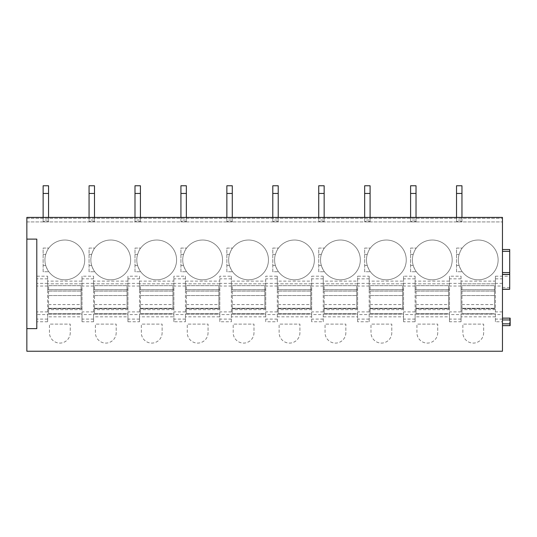 <?xml version="1.0" encoding="UTF-8"?>
<svg xmlns="http://www.w3.org/2000/svg" width="537" height="537" viewBox="0 0 537 537"><rect width="100%" height="100%" fill="white"/><g stroke="black" fill="none" stroke-linecap="round" stroke-linejoin="round"><path stroke-width="0.4" stroke-dasharray="2.69 2.01" d="M502.464 319.951L509.7 319.951L509.7 318.139L502.464 318.139L509.7 318.139L509.7 323.838L509.7 319.951L502.464 319.951L502.464 318.139L502.464 325.644L502.464 318.139L502.464 319.951L510.15 319.951L510.15 318.139M495.409 316.83L461.055 316.83L461.055 314.118L495.409 314.118L461.055 314.118L461.055 308.694L495.409 308.694L495.409 321.757L502.464 321.757L502.464 351.238L26.85 351.238L26.85 217.411L26.85 221.935L26.85 217.411L26.85 221.935L26.85 217.411L502.464 217.411L502.464 289.295L509.7 289.295L509.7 249.51L502.464 249.51L502.464 274.38L502.464 249.51M502.464 321.757L502.464 289.295M510.15 325.644L502.464 325.644L509.7 325.644L509.7 323.838L509.7 325.644L502.464 325.644L510.15 325.644L510.15 319.951M26.85 217.411L502.464 217.411L26.85 217.411M26.85 218.317L502.464 218.317L26.85 218.317M26.85 221.935L502.464 221.935L26.85 221.935M502.464 283.375L495.409 283.375L495.409 276.186L495.409 281.113L461.055 281.113L461.055 276.186L449.476 276.186L449.476 281.113L415.114 281.113L415.114 276.186L403.542 276.186L403.542 281.113L369.181 281.113L369.181 276.186L357.608 276.186L357.608 281.113L323.247 281.113L323.247 276.186L311.675 276.186L311.675 281.113L277.314 281.113L277.314 276.186L265.741 276.186L265.741 281.113L231.38 281.113L231.38 276.186L219.808 276.186L219.808 281.113L185.446 281.113L185.446 276.186L173.874 276.186L173.874 281.113L139.513 281.113L139.513 276.186L127.94 276.186L127.94 281.113L93.579 281.113L93.579 276.186L82.007 276.186L82.007 281.113L47.645 281.113L47.645 276.186L36.798 276.186L36.798 321.757L36.798 276.186M461.055 316.83L461.055 321.757L449.476 321.757L449.476 316.83L415.114 316.83L415.114 321.757L403.542 321.757L403.542 316.83L369.181 316.83L369.181 321.757L357.608 321.757L357.608 316.83L323.247 316.83L323.247 321.757L311.675 321.757L311.675 316.83L277.314 316.83L277.314 321.757L265.741 321.757L265.741 316.83L231.38 316.83L231.38 321.757L219.808 321.757L219.808 316.83L185.446 316.83L185.446 321.757L173.874 321.757L173.874 316.83L139.513 316.83L139.513 321.757L127.94 321.757L127.94 316.83L93.579 316.83L93.579 321.757L82.007 321.757L82.007 316.83L47.645 316.83L47.645 321.757L47.645 314.568L36.798 314.568M498.121 259.908A19.896 19.896 0 0 1 462.25 271.756C461.632 271.319 460.592 269.212 459.122 265.426A19.896 19.896 0 0 1 478.232 240.019A19.896 19.896 0 0 1 498.121 259.908A19.896 19.896 0 0 1 478.232 279.804A19.896 19.896 0 0 1 459.122 254.397C460.592 250.611 461.632 248.503 462.25 248.067A19.896 19.896 0 0 1 498.121 259.908M456.531 248.067L462.25 248.067L456.531 248.067L456.531 271.756L462.25 271.756L456.531 271.756L456.531 248.067M483.656 332.698A10.398 10.398 0 0 1 473.258 343.096A10.398 10.398 0 0 1 462.86 332.698L462.86 324.106L462.86 332.698A10.398 10.398 0 0 0 473.258 343.096A10.398 10.398 0 0 0 483.656 332.698L483.656 324.106L462.86 324.106L483.656 324.106L483.656 332.698M452.188 259.908A19.896 19.896 0 0 1 416.316 271.756C415.698 271.319 414.658 269.212 413.188 265.426A19.896 19.896 0 0 1 432.298 240.019A19.896 19.896 0 0 1 452.188 259.908A19.896 19.896 0 0 1 432.298 279.804A19.896 19.896 0 0 1 413.188 254.397C414.658 250.611 415.698 248.503 416.316 248.067A19.896 19.896 0 0 1 452.188 259.908M410.597 248.067L416.316 248.067L410.597 248.067L410.597 271.756L416.316 271.756L410.597 271.756L410.597 248.067M437.722 332.698A10.398 10.398 0 0 1 427.324 343.096A10.398 10.398 0 0 1 416.927 332.698L416.927 324.106L416.927 332.698A10.398 10.398 0 0 0 427.324 343.096A10.398 10.398 0 0 0 437.722 332.698L437.722 324.106L416.927 324.106L437.722 324.106L437.722 332.698M406.254 259.908A19.896 19.896 0 0 1 370.382 271.756C369.765 271.319 368.724 269.212 367.254 265.426A19.896 19.896 0 0 1 386.365 240.019A19.896 19.896 0 0 1 406.254 259.908A19.896 19.896 0 0 1 386.365 279.804A19.896 19.896 0 0 1 367.254 254.397C368.724 250.611 369.765 248.503 370.382 248.067A19.896 19.896 0 0 1 406.254 259.908M364.663 248.067L370.382 248.067L364.663 248.067L364.663 271.756L370.382 271.756L364.663 271.756L364.663 248.067M391.788 332.698A10.398 10.398 0 0 1 381.391 343.096A10.398 10.398 0 0 1 370.993 332.698L370.993 324.106L370.993 332.698A10.398 10.398 0 0 0 381.391 343.096A10.398 10.398 0 0 0 391.788 332.698L391.788 324.106L370.993 324.106L391.788 324.106L391.788 332.698M360.32 259.908A19.896 19.896 0 0 1 324.449 271.756C323.831 271.319 322.791 269.212 321.314 265.426A19.896 19.896 0 0 1 340.431 240.019A19.896 19.896 0 0 1 360.32 259.908A19.896 19.896 0 0 1 340.431 279.804A19.896 19.896 0 0 1 321.314 254.397C322.791 250.611 323.831 248.503 324.449 248.067A19.896 19.896 0 0 1 360.32 259.908M318.73 248.067L324.449 248.067L318.73 248.067L318.73 271.756L324.449 271.756L318.73 271.756L318.73 248.067M345.855 332.698A10.398 10.398 0 0 1 335.457 343.096A10.398 10.398 0 0 1 325.06 332.698L325.06 324.106L325.06 332.698A10.398 10.398 0 0 0 335.457 343.096A10.398 10.398 0 0 0 345.855 332.698L345.855 324.106L325.06 324.106L345.855 324.106L345.855 332.698M314.387 259.908A19.896 19.896 0 0 1 278.515 271.756C277.897 271.319 276.857 269.212 275.38 265.426A19.896 19.896 0 0 1 294.498 240.019A19.896 19.896 0 0 1 314.387 259.908A19.896 19.896 0 0 1 294.498 279.804A19.896 19.896 0 0 1 275.38 254.397C276.857 250.611 277.897 248.503 278.515 248.067A19.896 19.896 0 0 1 314.387 259.908M272.796 248.067L278.515 248.067L272.796 248.067L272.796 271.756L278.515 271.756L272.796 271.756L272.796 248.067M299.921 332.698A10.398 10.398 0 0 1 289.524 343.096A10.398 10.398 0 0 1 279.126 332.698L279.126 324.106L279.126 332.698A10.398 10.398 0 0 0 289.524 343.096A10.398 10.398 0 0 0 299.921 332.698L299.921 324.106L279.126 324.106L299.921 324.106L299.921 332.698M268.453 259.908A19.896 19.896 0 0 1 232.581 271.756C231.964 271.319 230.923 269.212 229.447 265.426A19.896 19.896 0 0 1 248.564 240.019A19.896 19.896 0 0 1 268.453 259.908A19.896 19.896 0 0 1 248.564 279.804A19.896 19.896 0 0 1 229.447 254.397C230.923 250.611 231.964 248.503 232.581 248.067A19.896 19.896 0 0 1 268.453 259.908M226.862 248.067L232.581 248.067L226.862 248.067L226.862 271.756L232.581 271.756L226.862 271.756L226.862 248.067M253.988 332.698A10.398 10.398 0 0 1 243.59 343.096A10.398 10.398 0 0 1 233.192 332.698L233.192 324.106L233.192 332.698A10.398 10.398 0 0 0 243.59 343.096A10.398 10.398 0 0 0 253.988 332.698L253.988 324.106L233.192 324.106L253.988 324.106L253.988 332.698M222.519 259.908A19.896 19.896 0 0 1 186.648 271.756C186.03 271.319 184.99 269.212 183.513 265.426A19.896 19.896 0 0 1 202.63 240.019A19.896 19.896 0 0 1 222.519 259.908A19.896 19.896 0 0 1 202.63 279.804A19.896 19.896 0 0 1 183.513 254.397C184.99 250.611 186.03 248.503 186.648 248.067A19.896 19.896 0 0 1 222.519 259.908M180.929 248.067L186.648 248.067L180.929 248.067L180.929 271.756L186.648 271.756L180.929 271.756L180.929 248.067M208.054 332.698A10.398 10.398 0 0 1 197.656 343.096A10.398 10.398 0 0 1 187.259 332.698L187.259 324.106L187.259 332.698A10.398 10.398 0 0 0 197.656 343.096A10.398 10.398 0 0 0 208.054 332.698L208.054 324.106L187.259 324.106L208.054 324.106L208.054 332.698M176.586 259.908A19.896 19.896 0 0 1 140.714 271.756C140.097 271.319 139.056 269.212 137.579 265.426A19.896 19.896 0 0 1 156.697 240.019A19.896 19.896 0 0 1 176.586 259.908A19.896 19.896 0 0 1 156.697 279.804A19.896 19.896 0 0 1 137.579 254.397C139.056 250.611 140.097 248.503 140.714 248.067A19.896 19.896 0 0 1 176.586 259.908M134.995 248.067L140.714 248.067L134.995 248.067L134.995 271.756L140.714 271.756L134.995 271.756L134.995 248.067M162.12 332.698A10.398 10.398 0 0 1 151.723 343.096A10.398 10.398 0 0 1 141.325 332.698L141.325 324.106L141.325 332.698A10.398 10.398 0 0 0 151.723 343.096A10.398 10.398 0 0 0 162.12 332.698L162.12 324.106L141.325 324.106L162.12 324.106L162.12 332.698M130.652 259.908A19.896 19.896 0 0 1 94.78 271.756C94.163 271.319 93.123 269.212 91.646 265.426A19.896 19.896 0 0 1 110.763 240.019A19.896 19.896 0 0 1 130.652 259.908A19.896 19.896 0 0 1 110.763 279.804A19.896 19.896 0 0 1 91.646 254.397C93.123 250.611 94.163 248.503 94.78 248.067A19.896 19.896 0 0 1 130.652 259.908M89.061 248.067L94.78 248.067L89.061 248.067L89.061 271.756L94.78 271.756L89.061 271.756L89.061 248.067M116.187 332.698A10.398 10.398 0 0 1 105.789 343.096A10.398 10.398 0 0 1 95.391 332.698L95.391 324.106L95.391 332.698A10.398 10.398 0 0 0 105.789 343.096A10.398 10.398 0 0 0 116.187 332.698L116.187 324.106L95.391 324.106L116.187 324.106L116.187 332.698M84.718 259.908A19.896 19.896 0 0 1 48.847 271.756C48.229 271.319 47.189 269.212 45.712 265.426A19.896 19.896 0 0 1 64.829 240.019A19.896 19.896 0 0 1 84.718 259.908A19.896 19.896 0 0 1 64.829 279.804A19.896 19.896 0 0 1 45.712 254.397C47.189 250.611 48.229 248.503 48.847 248.067A19.896 19.896 0 0 1 84.718 259.908M43.128 248.067L48.847 248.067L43.128 248.067L43.128 271.756L48.847 271.756L43.128 271.756L43.128 248.067M70.253 332.698A10.398 10.398 0 0 1 59.855 343.096A10.398 10.398 0 0 1 49.458 332.698L49.458 324.106L49.458 332.698A10.398 10.398 0 0 0 59.855 343.096A10.398 10.398 0 0 0 70.253 332.698L70.253 324.106L49.458 324.106L70.253 324.106L70.253 332.698M495.409 321.757L495.409 314.568L502.464 314.568M502.464 311.91L495.409 311.91L495.409 314.568M495.409 311.91L495.409 286.033L502.464 286.033M495.409 283.375L495.409 286.033M502.464 274.38L509.7 274.38M26.85 239.113L36.798 239.113L36.798 328.631L26.85 328.631M461.055 281.113L461.055 283.825L495.409 283.825L461.055 283.825L461.055 308.694L495.409 308.694L495.409 281.113M461.055 321.757L461.055 314.568L449.476 314.568L449.476 276.186M461.055 276.186L461.055 314.568M415.114 316.83L415.114 308.694L449.476 308.694L449.476 281.113M449.476 321.757L449.476 314.568M449.476 316.83L449.476 314.118L415.114 314.118L449.476 314.118L449.476 308.694L415.114 308.694L415.114 289.705L449.476 289.705L415.114 289.705L415.114 281.113M449.476 283.825L415.114 283.825L449.476 283.825M415.114 321.757L415.114 314.568L403.542 314.568L403.542 276.186M415.114 276.186L415.114 314.568M369.181 316.83L369.181 308.694L403.542 308.694L403.542 281.113M403.542 321.757L403.542 314.568M403.542 316.83L403.542 314.118L369.181 314.118L403.542 314.118L403.542 308.694L369.181 308.694L369.181 289.705L403.542 289.705L369.181 289.705L369.181 281.113M403.542 283.825L369.181 283.825L403.542 283.825M369.181 321.757L369.181 314.568L357.608 314.568L357.608 276.186M369.181 276.186L369.181 314.568M323.247 316.83L323.247 308.694L357.608 308.694L357.608 281.113M357.608 321.757L357.608 314.568M357.608 316.83L357.608 314.118L323.247 314.118L357.608 314.118L357.608 308.694L323.247 308.694L323.247 289.705L357.608 289.705L323.247 289.705L323.247 281.113M357.608 283.825L323.247 283.825L357.608 283.825M323.247 321.757L323.247 314.568L311.675 314.568L311.675 276.186M323.247 276.186L323.247 314.568M277.314 316.83L277.314 308.694L311.675 308.694L311.675 281.113M311.675 321.757L311.675 314.568M311.675 316.83L311.675 314.118L277.314 314.118L311.675 314.118L311.675 308.694L277.314 308.694L277.314 289.705L311.675 289.705L277.314 289.705L277.314 281.113M311.675 283.825L277.314 283.825L311.675 283.825M277.314 321.757L277.314 314.568L265.741 314.568L265.741 276.186M277.314 276.186L277.314 314.568M231.38 316.83L231.38 308.694L265.741 308.694L265.741 281.113M265.741 321.757L265.741 314.568M265.741 316.83L265.741 314.118L231.38 314.118L265.741 314.118L265.741 308.694L231.38 308.694L231.38 289.705L265.741 289.705L231.38 289.705L231.38 281.113M265.741 283.825L231.38 283.825L265.741 283.825M231.38 321.757L231.38 314.568L219.808 314.568L219.808 276.186M231.38 276.186L231.38 314.568M185.446 316.83L185.446 308.694L219.808 308.694L219.808 281.113M219.808 321.757L219.808 314.568M219.808 316.83L219.808 314.118L185.446 314.118L219.808 314.118L219.808 308.694L185.446 308.694L185.446 289.705L219.808 289.705L185.446 289.705L185.446 281.113M219.808 283.825L185.446 283.825L219.808 283.825M185.446 321.757L185.446 314.568L173.874 314.568L173.874 276.186M185.446 276.186L185.446 314.568M139.513 316.83L139.513 308.694L173.874 308.694L173.874 281.113M173.874 321.757L173.874 314.568M173.874 316.83L173.874 314.118L139.513 314.118L173.874 314.118L173.874 308.694L139.513 308.694L139.513 289.705L173.874 289.705L139.513 289.705L139.513 281.113M173.874 283.825L139.513 283.825L173.874 283.825M139.513 321.757L139.513 314.568L127.94 314.568L127.94 276.186M139.513 276.186L139.513 314.568M93.579 316.83L93.579 308.694L127.94 308.694L127.94 281.113M127.94 321.757L127.94 314.568M127.94 316.83L127.94 314.118L93.579 314.118L127.94 314.118L127.94 308.694L93.579 308.694L93.579 289.705L127.94 289.705L93.579 289.705L93.579 281.113M127.94 283.825L93.579 283.825L127.94 283.825M93.579 321.757L93.579 314.568L82.007 314.568L82.007 276.186M93.579 276.186L93.579 314.568M47.645 316.83L47.645 308.694L82.007 308.694L82.007 281.113M82.007 321.757L82.007 314.568M82.007 316.83L82.007 314.118L47.645 314.118L82.007 314.118L82.007 308.694L47.645 308.694L47.645 289.705L82.007 289.705L47.645 289.705L47.645 281.113M82.007 283.825L47.645 283.825L82.007 283.825M47.645 276.186L47.645 314.568M461.055 289.705L495.409 289.705L461.055 289.705M81.1 309.641L81.1 285.677L81.1 309.641L48.552 309.641L48.552 313.709L81.1 313.709L48.552 313.709L48.552 285.677L48.552 309.641M81.1 308.285L48.552 308.285L81.1 308.285M48.552 295.538L81.1 295.538L48.552 295.538M48.552 304.58L81.1 304.58M48.552 285.677L81.1 285.677L48.552 285.677M48.552 291.108L81.1 291.108L48.552 291.108M127.034 309.641L127.034 285.677L127.034 309.641L94.485 309.641L94.485 313.709L127.034 313.709L94.485 313.709L94.485 285.677L94.485 309.641M127.034 308.285L94.485 308.285L127.034 308.285M94.485 295.538L127.034 295.538L94.485 295.538M94.485 304.58L127.034 304.58M94.485 285.677L127.034 285.677L94.485 285.677M94.485 291.108L127.034 291.108L94.485 291.108M172.968 309.641L172.968 285.677L172.968 309.641L140.419 309.641L140.419 313.709L172.968 313.709L140.419 313.709L140.419 285.677L140.419 309.641M172.968 308.285L140.419 308.285L172.968 308.285M140.419 295.538L172.968 295.538L140.419 295.538M140.419 304.58L172.968 304.58M140.419 285.677L172.968 285.677L140.419 285.677M140.419 291.108L172.968 291.108L140.419 291.108M218.901 309.641L218.901 285.677L218.901 309.641L186.352 309.641L186.352 313.709L218.901 313.709L186.352 313.709L186.352 285.677L186.352 309.641M218.901 308.285L186.352 308.285L218.901 308.285M186.352 295.538L218.901 295.538L186.352 295.538M186.352 304.58L218.901 304.58M186.352 285.677L218.901 285.677L186.352 285.677M186.352 291.108L218.901 291.108L186.352 291.108M264.835 309.641L264.835 285.677L264.835 309.641L232.286 309.641L232.286 313.709L264.835 313.709L232.286 313.709L232.286 285.677L232.286 309.641M264.835 308.285L232.286 308.285L264.835 308.285M232.286 295.538L264.835 295.538L232.286 295.538M232.286 304.58L264.835 304.58M232.286 285.677L264.835 285.677L232.286 285.677M232.286 291.108L264.835 291.108L232.286 291.108M310.769 309.641L310.769 285.677L310.769 309.641L278.22 309.641L278.22 313.709L310.769 313.709L278.22 313.709L278.22 285.677L278.22 309.641M310.769 308.285L278.22 308.285L310.769 308.285M278.22 295.538L310.769 295.538L278.22 295.538M278.22 304.58L310.769 304.58M278.22 285.677L310.769 285.677L278.22 285.677M278.22 291.108L310.769 291.108L278.22 291.108M356.709 309.641L356.709 285.677L356.709 309.641L324.153 309.641L324.153 313.709L356.709 313.709L324.153 313.709L324.153 285.677L324.153 309.641M356.709 308.285L324.153 308.285L356.709 308.285M324.153 295.538L356.709 295.538L324.153 295.538M324.153 304.58L356.709 304.58M324.153 285.677L356.709 285.677L324.153 285.677M324.153 291.108L356.709 291.108L324.153 291.108M402.643 309.641L402.643 285.677L402.643 309.641L370.087 309.641L370.087 313.709L402.643 313.709L370.087 313.709L370.087 285.677L370.087 309.641M402.643 308.285L370.087 308.285L402.643 308.285M370.087 295.538L402.643 295.538L370.087 295.538M370.087 304.58L402.643 304.58M370.087 285.677L402.643 285.677L370.087 285.677M370.087 291.108L402.643 291.108L370.087 291.108M448.576 309.641L448.576 285.677L448.576 309.641L416.021 309.641L416.021 313.709L448.576 313.709L416.021 313.709L416.021 285.677L416.021 309.641M448.576 308.285L416.021 308.285L448.576 308.285M416.021 295.538L448.576 295.538L416.021 295.538M416.021 304.58L448.576 304.58M416.021 285.677L448.576 285.677L416.021 285.677M416.021 291.108L448.576 291.108L416.021 291.108M494.51 309.641L494.51 285.677L494.51 309.641L461.954 309.641L461.954 313.709L494.51 313.709L461.954 313.709L461.954 285.677L461.954 309.641M494.51 308.285L461.954 308.285L494.51 308.285M461.954 295.538L494.51 295.538L461.954 295.538M461.954 304.58L494.51 304.58M461.954 285.677L494.51 285.677L461.954 285.677M461.954 291.108L494.51 291.108L461.954 291.108M48.552 221.419L48.552 185.762L48.552 221.419L43.128 221.419L43.128 220.036L48.552 220.036M43.128 220.036L43.128 193.448L48.552 193.448L48.552 185.762L43.128 185.762L43.128 221.419M43.128 217.411L43.128 185.762L48.552 185.762L43.128 185.762L43.128 193.448L48.552 193.448L48.552 221.935L43.128 221.935L48.552 221.935L48.552 217.411M43.128 193.448L48.552 193.448M94.485 221.419L94.485 185.762L94.485 221.419L89.061 221.419L89.061 220.036L94.485 220.036M89.061 220.036L89.061 193.448L94.485 193.448L94.485 185.762L89.061 185.762L89.061 221.419M89.061 217.411L89.061 185.762L94.485 185.762L89.061 185.762L89.061 193.448L94.485 193.448L94.485 221.935L89.061 221.935L94.485 221.935L94.485 217.411M89.061 193.448L94.485 193.448M140.419 221.419L140.419 185.762L140.419 221.419L134.995 221.419L134.995 220.036L140.419 220.036M134.995 220.036L134.995 193.448L140.419 193.448L140.419 185.762L134.995 185.762L134.995 221.419M134.995 217.411L134.995 185.762L140.419 185.762L134.995 185.762L134.995 193.448L140.419 193.448L140.419 221.935L134.995 221.935L140.419 221.935L140.419 217.411M134.995 193.448L140.419 193.448M186.352 221.419L186.352 185.762L186.352 221.419L180.929 221.419L180.929 220.036L186.352 220.036M180.929 220.036L180.929 193.448L186.352 193.448L186.352 185.762L180.929 185.762L180.929 221.419M180.929 217.411L180.929 185.762L186.352 185.762L180.929 185.762L180.929 193.448L186.352 193.448L186.352 221.935L180.929 221.935L186.352 221.935L186.352 217.411M180.929 193.448L186.352 193.448M232.286 221.419L232.286 185.762L232.286 221.419L226.862 221.419L226.862 220.036L232.286 220.036M226.862 220.036L226.862 193.448L232.286 193.448L232.286 185.762L226.862 185.762L226.862 221.419M226.862 217.411L226.862 185.762L232.286 185.762L226.862 185.762L226.862 193.448L232.286 193.448L232.286 221.935L226.862 221.935L232.286 221.935L232.286 217.411M226.862 193.448L232.286 193.448M278.22 221.419L278.22 185.762L278.22 221.419L272.796 221.419L272.796 220.036L278.22 220.036M272.796 220.036L272.796 193.448L278.22 193.448L278.22 185.762L272.796 185.762L272.796 221.419M272.796 217.411L272.796 185.762L278.22 185.762L272.796 185.762L272.796 193.448L278.22 193.448L278.22 221.935L272.796 221.935L278.22 221.935L278.22 217.411M272.796 193.448L278.22 193.448M324.153 221.419L324.153 185.762L324.153 221.419L318.73 221.419L318.73 220.036L324.153 220.036M318.73 220.036L318.73 193.448L324.153 193.448L324.153 185.762L318.73 185.762L318.73 221.419M318.73 217.411L318.73 185.762L324.153 185.762L318.73 185.762L318.73 193.448L324.153 193.448L324.153 221.935L318.73 221.935L324.153 221.935L324.153 217.411M318.73 193.448L324.153 193.448M370.087 221.419L370.087 185.762L370.087 221.419L364.663 221.419L364.663 220.036L370.087 220.036M364.663 220.036L364.663 193.448L370.087 193.448L370.087 185.762L364.663 185.762L364.663 221.419M364.663 217.411L364.663 185.762L370.087 185.762L364.663 185.762L364.663 193.448L370.087 193.448L370.087 221.935L364.663 221.935L370.087 221.935L370.087 217.411M364.663 193.448L370.087 193.448M416.021 221.419L416.021 185.762L416.021 221.419L410.597 221.419L410.597 220.036L416.021 220.036M410.597 220.036L410.597 193.448L416.021 193.448L416.021 185.762L410.597 185.762L410.597 221.419M410.597 217.411L410.597 185.762L416.021 185.762L410.597 185.762L410.597 193.448L416.021 193.448L416.021 221.935L410.597 221.935L416.021 221.935L416.021 217.411M410.597 193.448L416.021 193.448M461.954 221.419L461.954 185.762L461.954 221.419L456.531 221.419L456.531 220.036L461.954 220.036M456.531 220.036L456.531 193.448L461.954 193.448L461.954 185.762L456.531 185.762L456.531 221.419M456.531 217.411L456.531 185.762L461.954 185.762L456.531 185.762L456.531 193.448L461.954 193.448L461.954 221.935L456.531 221.935L461.954 221.935L461.954 217.411M456.531 193.448L461.954 193.448M502.464 323.838L510.15 323.838M495.409 276.186L509.7 276.186M47.645 321.757L36.798 321.757M502.464 319.099L495.409 319.099M495.409 278.844L502.464 278.844M502.464 272.568L509.7 272.568M502.464 287.49L509.7 287.49M502.464 318.139L509.7 318.139M461.055 278.844L449.476 278.844M415.114 278.844L403.542 278.844M369.181 278.844L357.608 278.844M323.247 278.844L311.675 278.844M277.314 278.844L265.741 278.844M231.38 278.844L219.808 278.844M185.446 278.844L173.874 278.844M139.513 278.844L127.94 278.844M93.579 278.844L82.007 278.844M47.645 278.844L36.798 278.844M47.645 319.099L36.798 319.099M93.579 319.099L82.007 319.099M139.513 319.099L127.94 319.099M185.446 319.099L173.874 319.099M231.38 319.099L219.808 319.099M277.314 319.099L265.741 319.099M323.247 319.099L311.675 319.099M369.181 319.099L357.608 319.099M415.114 319.099L403.542 319.099M461.055 319.099L449.476 319.099M461.055 311.91L449.476 311.91M461.055 286.033L449.476 286.033M461.055 283.375L449.476 283.375M415.114 311.91L403.542 311.91M415.114 286.033L403.542 286.033M415.114 283.375L403.542 283.375M369.181 311.91L357.608 311.91M369.181 286.033L357.608 286.033M369.181 283.375L357.608 283.375M323.247 311.91L311.675 311.91M323.247 286.033L311.675 286.033M323.247 283.375L311.675 283.375M277.314 311.91L265.741 311.91M277.314 286.033L265.741 286.033M277.314 283.375L265.741 283.375M231.38 311.91L219.808 311.91M231.38 286.033L219.808 286.033M231.38 283.375L219.808 283.375M185.446 311.91L173.874 311.91M185.446 286.033L173.874 286.033M185.446 283.375L173.874 283.375M139.513 311.91L127.94 311.91M139.513 286.033L127.94 286.033M139.513 283.375L127.94 283.375M93.579 311.91L82.007 311.91M93.579 286.033L82.007 286.033M93.579 283.375L82.007 283.375M47.645 311.91L36.798 311.91M47.645 286.033L36.798 286.033M47.645 283.375L36.798 283.375M459.122 265.426L456.531 265.426M456.531 254.397L459.122 254.397M413.188 265.426L410.597 265.426M410.597 254.397L413.188 254.397M367.254 265.426L364.663 265.426M364.663 254.397L367.254 254.397M321.314 265.426L318.73 265.426M318.73 254.397L321.314 254.397M275.38 265.426L272.796 265.426M272.796 254.397L275.38 254.397M229.447 265.426L226.862 265.426M226.862 254.397L229.447 254.397M183.513 265.426L180.929 265.426M180.929 254.397L183.513 254.397M137.579 265.426L134.995 265.426M134.995 254.397L137.579 254.397M91.646 265.426L89.061 265.426M89.061 254.397L91.646 254.397M45.712 265.426L43.128 265.426M43.128 254.397L45.712 254.397M81.1 289.752L48.552 289.752M127.034 289.752L94.485 289.752M172.968 289.752L140.419 289.752M218.901 289.752L186.352 289.752M264.835 289.752L232.286 289.752M310.769 289.752L278.22 289.752M356.709 289.752L324.153 289.752M402.643 289.752L370.087 289.752M448.576 289.752L416.021 289.752M494.51 289.752L461.954 289.752"/><path stroke-width="0.81" d="M510.15 318.139L502.464 318.139L510.15 318.139L510.15 325.644L502.464 325.644L509.7 325.644M26.85 239.113L26.85 217.411L502.464 217.411L502.464 351.238L26.85 351.238L26.85 239.113L36.798 239.113L36.798 328.631L26.85 328.631M502.464 289.295L509.7 289.295L509.7 249.51L502.464 249.51M48.552 193.448L43.128 193.448L43.128 185.762L48.552 185.762L48.552 217.411M43.128 193.448L43.128 217.411M94.485 193.448L89.061 193.448L89.061 185.762L94.485 185.762L94.485 217.411M89.061 193.448L89.061 217.411M140.419 193.448L134.995 193.448L134.995 185.762L140.419 185.762L140.419 217.411M134.995 193.448L134.995 217.411M186.352 193.448L180.929 193.448L180.929 185.762L186.352 185.762L186.352 217.411M180.929 193.448L180.929 217.411M232.286 193.448L226.862 193.448L226.862 185.762L232.286 185.762L232.286 217.411M226.862 193.448L226.862 217.411M278.22 193.448L272.796 193.448L272.796 185.762L278.22 185.762L278.22 217.411M272.796 193.448L272.796 217.411M324.153 193.448L318.73 193.448L318.73 185.762L324.153 185.762L324.153 217.411M318.73 193.448L318.73 217.411M370.087 193.448L364.663 193.448L364.663 185.762L370.087 185.762L370.087 217.411M364.663 193.448L364.663 217.411M416.021 193.448L410.597 193.448L410.597 185.762L416.021 185.762L416.021 217.411M410.597 193.448L410.597 217.411M461.954 193.448L456.531 193.448L456.531 185.762L461.954 185.762L461.954 217.411M456.531 193.448L456.531 217.411M502.464 319.951L510.15 319.951M502.464 323.838L510.15 323.838M502.464 289.195L509.7 289.195M502.464 274.481L509.7 274.481M502.464 274.38L509.7 274.38L502.464 274.367M502.464 272.561L509.7 272.561M502.464 251.323L509.7 251.323"/></g></svg>
